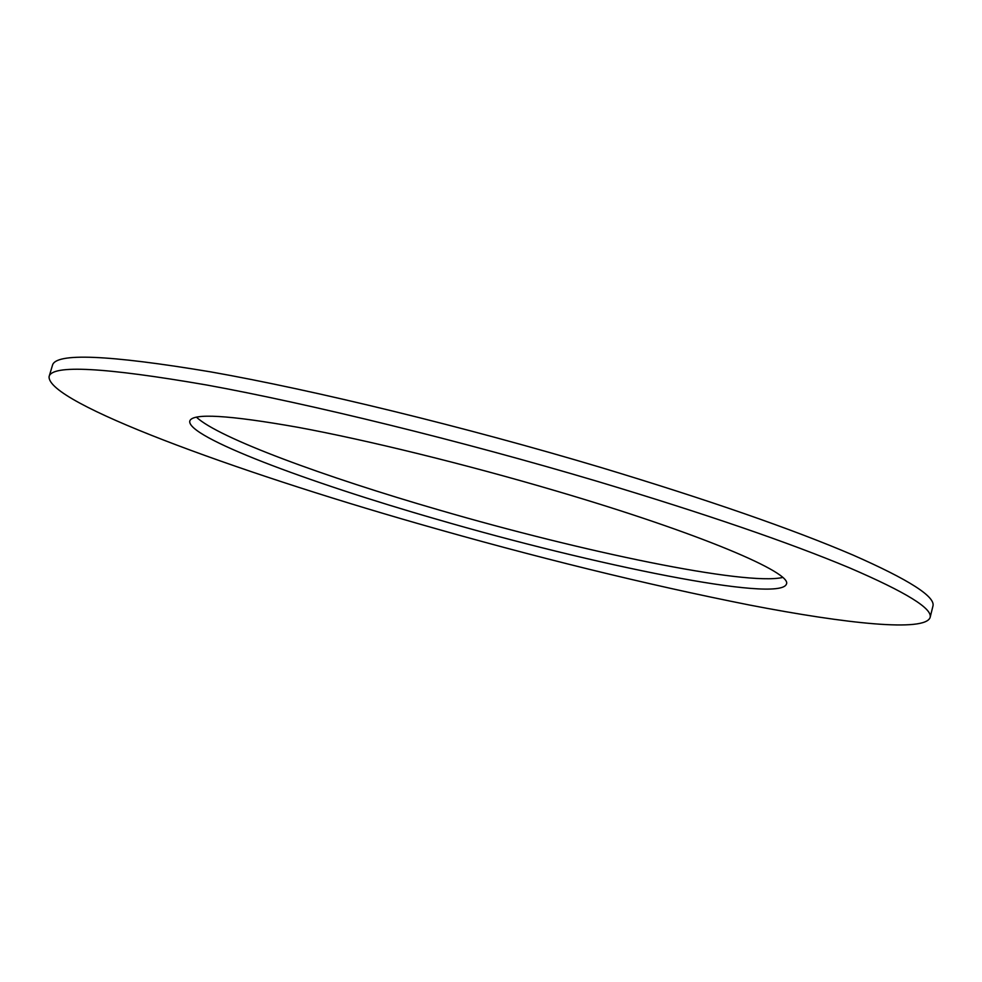 <?xml version="1.0" encoding="UTF-8"?>
<svg xmlns="http://www.w3.org/2000/svg" width="982" height="982" viewBox="0 0 982 982"><rect width="100%" height="100%" fill="white"/><g stroke="black" fill="none" stroke-linecap="round" stroke-linejoin="round"><path stroke-width="1.47" d="M556.107 490.951C700.694 533.447 793.198 573.181 786.373 584.216C779.119 602.899 593.987 565.116 436.487 519.183C306.973 481.966 186.285 436.769 189.784 421.008C192.423 412.919 228.45 415.018 297.865 427.293C366.887 440.046 465.726 464.277 556.107 490.951M782.629 577.49C745.203 585.886 581.491 551.528 439.028 509.977C324.87 476.982 218.114 437.812 196.425 417.129M49.1 376.56L52.451 365.365C55.422 352.599 108.13 354.76 210.59 371.859C313.344 389.989 464.363 426.691 600.788 467.444C708.415 499.961 792.486 529.163 853.014 555.063C909.234 579.822 935.871 596.884 932.9 606.238L930.089 617.58C924.602 631.991 847.441 623.963 749.61 605.047C646.168 584.499 535.595 557.346 417.915 523.566C234.195 470.894 46.449 402.583 49.1 376.56C51.85 364.506 104.411 367.329 206.76 385.018C309.44 403.7 460.509 440.673 597.081 481.278C704.831 513.647 789.062 542.543 849.761 567.964C906.141 592.232 932.925 608.766 930.089 617.58"/></g></svg>
